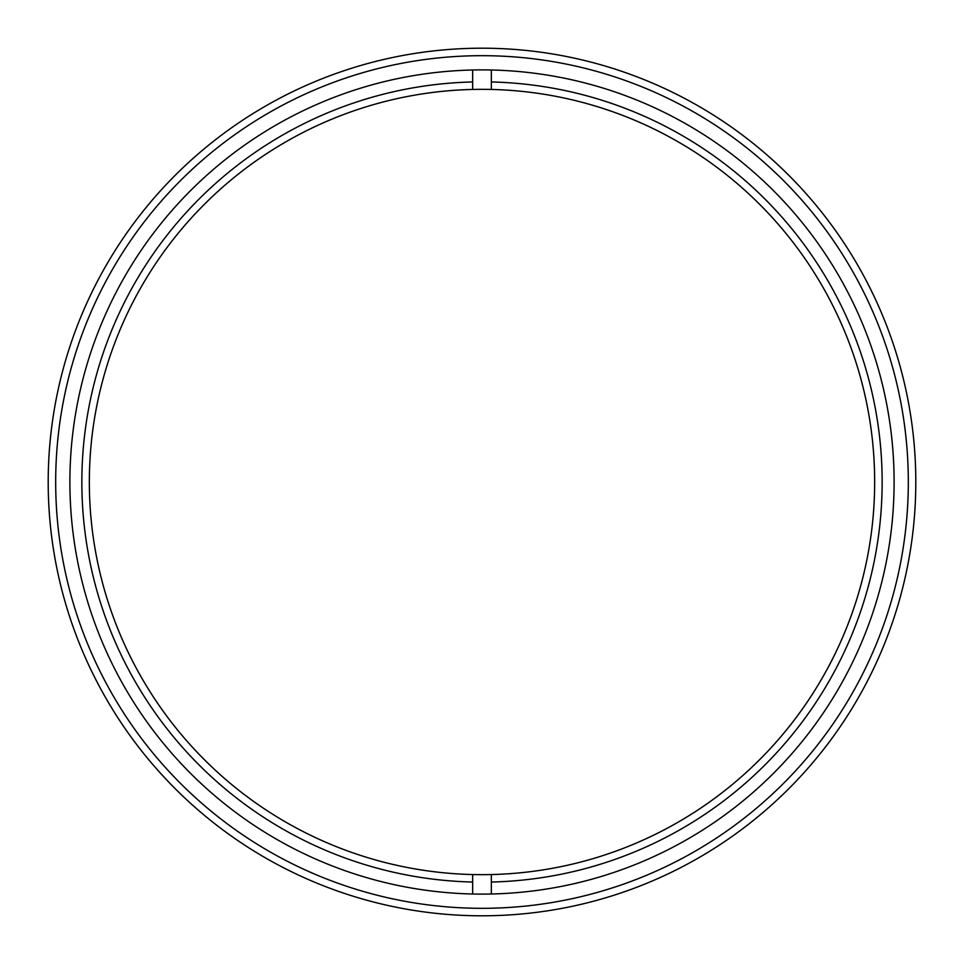 <?xml version="1.0" encoding="UTF-8"?>
<svg xmlns="http://www.w3.org/2000/svg" width="964" height="964" viewBox="0 0 964 964"><rect width="100%" height="100%" fill="white"/><g stroke="black" fill="none" stroke-linecap="round" stroke-linejoin="round"><path stroke-width="1.45" d="M491.351 69.998L491.351 81.964A400.144 400.144 0 0 1 882.144 482A400.144 400.144 0 0 1 491.351 882.036L491.351 874.553A392.661 392.661 0 0 0 874.661 482A392.661 392.661 0 0 0 472.649 89.447A392.661 392.661 0 0 0 89.339 482A392.661 392.661 0 0 0 472.649 874.553L472.649 882.036A400.144 400.144 0 0 1 81.856 482A400.144 400.144 0 0 1 472.649 81.964L472.649 89.447M472.649 882.036L472.649 894.002M472.649 69.998L472.649 81.964M491.351 882.036L491.351 894.002M491.351 89.447L491.351 81.964M472.649 874.553A392.661 392.661 0 0 0 491.351 874.553M69.89 482A412.11 412.11 0 0 1 482 69.89A412.11 412.11 0 0 1 894.11 482A412.11 412.11 0 0 1 482 894.11A412.11 412.11 0 0 1 69.89 482M915.8 482A433.8 433.8 0 0 1 482 915.8A433.8 433.8 0 0 1 48.2 482A433.8 433.8 0 0 1 482 48.2A433.8 433.8 0 0 1 915.8 482A433.8 433.8 0 0 0 482 48.2A433.8 433.8 0 0 0 48.2 482M908.317 482A426.317 426.317 0 0 1 482 908.317A426.317 426.317 0 0 1 55.683 482A426.317 426.317 0 0 1 482 55.683A426.317 426.317 0 0 1 908.317 482"/></g></svg>
